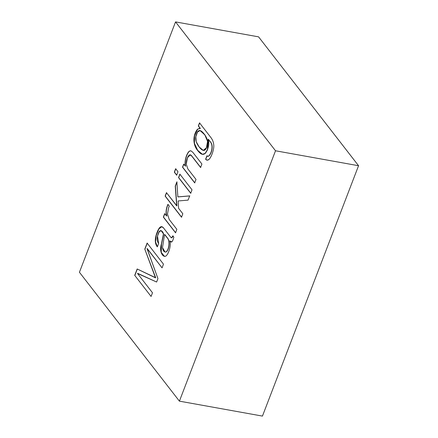 <?xml version="1.0" encoding="UTF-8"?>
<svg xmlns="http://www.w3.org/2000/svg" width="438" height="438" viewBox="0 0 438 438"><rect width="100%" height="100%" fill="white"/><g stroke="black" fill="none" stroke-linecap="round" stroke-linejoin="round"><path stroke-width="0.66" d="M262.444 416.095L300.884 315.951L262.444 416.095L179.41 401.148L79.431 272.266L179.41 401.148L275.518 150.776L175.539 21.9L79.431 272.266L175.539 21.9L275.518 150.776L358.552 165.728L258.573 36.852L175.539 21.9L258.573 36.852L358.552 165.728L275.518 150.776L179.41 401.148L262.444 416.095L358.552 165.728L262.45 416.084M201.913 164.042L192.72 152.2L201.913 164.042L200.588 167.491L191.784 156.136C189.484 151.92 186.084 158.6 186.254 164.108L187.825 168.871L196.01 179.421L194.686 182.87L182.515 167.179L183.703 164.086L185.438 166.161C184.042 161.042 186.889 152.758 189.479 151.083C186.889 152.758 184.042 161.042 185.438 166.161L185.602 166.188C184.212 161.075 187.053 152.785 189.643 151.11L190.968 150.798M177.987 171.734L176.662 175.184L174.324 172.167L175.649 168.718L177.987 171.734L175.649 168.718M176.848 229.331L175.529 232.781L163.358 217.089L164.677 213.64L166.621 215.983C165.635 212.331 166.073 208.461 167.924 204.371L169.303 206.145L168.597 207.689L167.475 214.094L169.232 219.515L176.848 229.331L169.232 219.515L167.475 214.094L168.597 207.689M152.495 292.787L151.083 296.449L134.718 275.354L137.165 268.976L155.49 277.829L144.792 249.112L147.113 243.063L163.478 264.163L162.06 267.859L147.069 248.532L157.943 278.584L156.618 282.028L137.499 273.46L152.495 292.787L137.499 273.46M169.714 240.988C171.57 244.875 168.438 254.845 165.608 256.192C162.64 257.451 159.109 251.445 161.326 244.327L163.462 233.832C162.996 231.379 159.854 228.05 158.145 234.056C156.651 237.965 156.815 241.097 158.644 243.446L157.319 246.895C154.729 243.55 154.636 238.743 157.045 232.469C159.246 226.72 161.425 225.231 163.577 228.006L170.787 237.303C171.455 238.157 172.019 237.998 172.473 236.816L172.851 235.83L173.859 237.128C173.092 239.904 172.408 241.486 171.795 241.869L169.714 240.988C171.57 244.875 168.438 254.845 165.608 256.192L164.414 256.361L161.096 252.359L161.326 244.327L163.462 233.832L161.053 230.585L163.626 233.859L161.217 230.612M182.827 213.76L181.502 217.21L165.137 196.109L166.456 192.66L176.706 205.871L175.244 186.112L176.875 181.874L177.855 196.881L189.687 195.895L188.055 200.133L178.156 200.949L178.567 208.269L182.827 213.76L178.567 208.269L178.156 200.949L188.055 200.133L189.687 195.895L177.855 196.881L176.875 181.874L175.244 186.112L176.925 205.767L175.244 186.112L177.04 181.901L175.414 186.145L176.875 205.904L166.456 192.66M192.019 189.818L190.694 193.267L178.523 177.576L179.843 174.127L192.019 189.818L179.843 174.127M199.684 122.908L198.496 126.002L200.38 128.422L198.332 125.969L200.171 128.504L198.332 125.969L199.52 122.875L210.826 137.455C212.534 139.651 213.503 142.098 213.728 144.792C214.385 149.112 211.056 158.091 208.702 159.629C207.557 160.472 206.533 160.335 205.625 159.218L206.95 155.769C207.519 156.503 208.176 156.536 208.926 155.862C212.003 152.419 213.394 144.918 210.114 141.693L208.149 139.322C209.134 142.388 208.948 145.695 207.596 149.238C205.187 155.512 201.951 156.027 197.883 150.792C192.397 144.677 192.939 134.658 197.533 129.155L199.723 128.378M163.478 264.163L147.113 243.063L144.792 249.112L155.698 277.752L144.792 249.112L155.698 277.752L137.165 268.976L134.718 275.354L151.083 296.449M134.882 275.382L137.329 269.009L134.882 275.382M144.956 249.14L147.278 243.095L144.956 249.14M147.234 248.56L162.06 267.859M157.943 278.584L147.026 248.642M137.718 273.35L156.618 282.028M158.644 243.446L157.494 236.109L159.18 231.894L161.053 230.585M164.496 256.372L161.239 252.321L161.491 244.36L163.626 233.859L161.491 244.36L161.239 252.321L164.496 256.372M172.851 235.83L171.482 237.834L170.787 237.303L163.577 228.006L161.764 226.676L158.808 228.767L156.032 235.534L155.386 241.973L157.319 246.895M157.368 246.769L155.539 241.886L156.207 235.529L158.939 228.855L161.846 226.692L158.939 228.855L156.207 235.529L155.539 241.886L157.368 246.769M171.565 237.839L172.638 236.849L173.015 235.863L172.638 236.849L171.565 237.839M169.922 240.911L171.105 242.126L171.795 241.869C172.408 241.486 173.092 239.904 173.859 237.128M167.168 237.79C170.294 240.791 169.013 250.054 165.898 251.987L165.104 252.085L162.482 247.618L164.557 234.587L162.482 247.618C162.963 250.777 164.102 252.233 165.898 251.987C169.013 250.054 170.294 240.791 167.168 237.79L164.6 234.478L167.168 237.79M165.186 252.096L166.068 252.014C169.178 250.087 170.464 240.823 167.332 237.818L164.557 234.587M164.765 234.511L167.332 237.818C170.464 240.823 169.178 250.087 166.068 252.014L165.104 252.085M164.847 213.667L163.522 217.117L175.693 232.808L163.358 217.089L175.529 232.781M167.924 204.371C166.073 208.461 165.635 212.331 166.621 215.983L164.677 213.64M166.621 215.983L166.785 216.011C165.805 212.359 166.237 208.488 168.093 204.398C166.237 208.488 165.805 212.359 166.785 216.011L166.643 215.983M166.626 192.693L165.301 196.142L181.671 217.237L165.137 196.109L181.502 217.21M178.025 196.914L189.851 195.923L178.025 196.914M175.813 168.75L174.494 172.194L176.832 175.211L174.324 172.167L176.662 175.184M180.013 174.16L178.688 177.604L190.859 193.295L178.523 177.576L190.694 193.267M183.867 164.113L182.679 167.206L194.85 182.898L182.515 167.179L194.686 182.87M189.643 151.11C187.053 152.785 184.212 161.075 185.602 166.188L183.703 164.086M192.72 152.2L190.804 150.771L189.479 151.083M196.01 179.421L187.825 168.871L186.254 164.108L187.464 157.696L190.185 154.932L191.784 156.136L200.588 167.491M200.752 167.519L191.948 156.169L190.267 154.948L191.948 156.169L200.752 167.519M206.993 160.144L205.625 159.218L206.993 160.144L208.702 159.629C211.056 158.091 214.385 149.112 213.728 144.792C213.503 142.098 212.534 139.651 210.826 137.455L199.52 122.875M208.357 139.24L210.284 141.72C213.558 144.951 212.173 152.451 209.09 155.89L207.831 156.339L209.09 155.89C212.173 152.451 213.558 144.951 210.284 141.72L208.192 139.213L210.114 141.693C213.394 144.918 212.003 152.419 208.926 155.862L207.749 156.328L206.95 155.769M203.352 150.415L206.594 147.776L207.743 141.447L204.979 134.92L200.144 130.562L204.924 134.844L207.743 141.447L206.566 147.836L203.352 150.415M199.148 146.944L196.191 141.638L195.835 136.711L197.522 132.024L200.062 130.546L204.809 134.893L207.579 141.419L206.429 147.743L203.27 150.398L199.148 146.944C202.723 151.559 205.247 151.586 206.731 147.02C208.587 142.887 207.721 138.539 204.13 133.973C200.615 129.38 198.096 129.369 196.58 133.935C194.762 138.063 195.616 142.399 199.148 146.944M200.171 128.504L197.533 129.155L194.368 135.818L194.275 143.374L197.576 150.393L202.383 154.318L205.088 153.437L207.388 149.763L208.149 139.322M202.465 154.329L197.675 150.322L194.423 143.335L194.543 135.813L197.702 129.183L199.805 128.394L197.702 129.183L194.543 135.813L194.423 143.335L197.675 150.322L202.465 154.329M202.537 154.346L205.241 153.481L207.541 149.823L208.329 139.388M207.114 155.802L205.794 159.246M258.584 36.869L358.569 165.734L258.573 36.852"/></g></svg>
